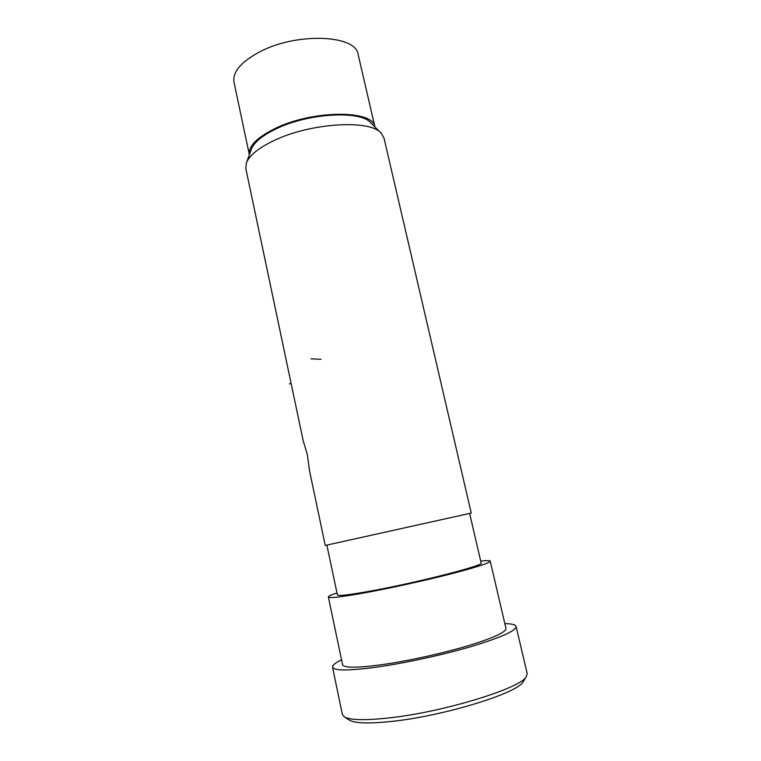 <?xml version="1.0" encoding="UTF-8"?>
<svg xmlns="http://www.w3.org/2000/svg" width="761" height="761" viewBox="0 0 761 761"><rect width="100%" height="100%" fill="white"/><g stroke="black" fill="none" stroke-linecap="round" stroke-linejoin="round"><path stroke-width="1.14" d="M325.251 545.447L471.259 513.076L383.991 138.064L381.166 133.165C370.246 119.296 310.469 122.787 273.884 140.623C258.36 148.072 249.18 155.548 246.345 163.054L245.86 168.695L303.201 440.8L307.33 454.564L309.556 470.973L325.251 545.447M380.966 132.966L370.75 122.797C360.619 110.164 308.062 113.066 275.843 128.98C262.145 135.639 253.993 142.402 251.396 149.251L246.44 162.787M249.37 154.787C248.172 146.426 256.676 137.703 274.873 128.619C312.647 109.831 373.68 109.793 374.935 126.954L358.184 54.668C356.357 34.511 295.401 32.076 258.417 52.547C240.552 62.459 232.419 72.343 233.998 82.198L249.37 154.797M469.661 513.551L481.171 563.054C485.166 565.166 418.512 582.308 372.034 590.793C349.746 594.855 338.198 596.234 337.399 594.931L326.907 545.199M480.705 561.076C486.764 560.4 489.932 560.41 490.217 561.123C489.837 562.931 476.643 567.211 450.636 573.975C425.447 580.405 391.991 587.787 367.04 592.41C342.108 596.947 329.218 598.469 328.372 597.005C328.333 596.243 331.197 594.883 336.971 592.943M490.217 561.123L505.97 628.462C506.036 632.239 493.061 638.108 467.054 646.06C441.827 653.528 408.001 660.948 382.574 664.581C357.147 668.025 343.81 668.063 342.564 664.686L328.372 597.005M504.838 623.63C511.782 623.716 515.53 624.648 516.091 626.427C516.234 630.65 501.651 637.242 472.362 646.213C443.91 654.641 405.642 663.021 377.066 667.074C348.69 670.879 333.841 670.898 332.519 667.121C332.281 665.276 335.287 662.85 341.546 659.835M516.091 626.427L527.183 673.542L526.422 676.481C521.913 687.963 442.854 712.353 387.996 718.042C364.519 720.524 349.955 720.134 344.314 716.862L342.383 714.512L332.519 667.121M523.416 681.304L523.226 681.609C518.66 692.862 443.52 716.158 391.259 721.457C368.857 723.787 354.892 723.35 349.385 720.153L349.08 719.954M321.085 359.297L310.973 358.821M291.092 383.363L289.437 383.886M523.226 681.609L526.422 676.481M349.385 720.153L344.314 716.862"/></g></svg>
